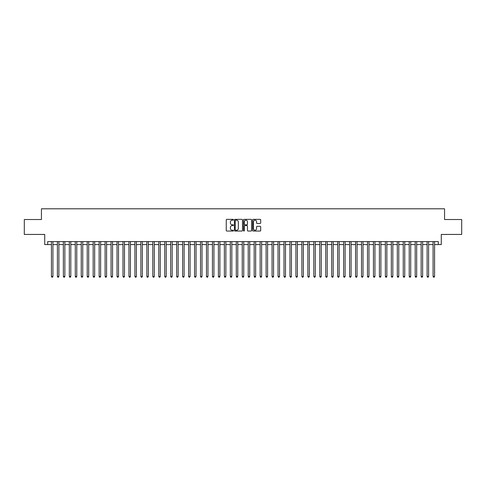 <?xml version="1.0" encoding="UTF-8"?>
<svg xmlns="http://www.w3.org/2000/svg" width="486" height="486" viewBox="0 0 486 486"><rect width="100%" height="100%" fill="white"/><g stroke="black" fill="none" stroke-linecap="round" stroke-linejoin="round"><path stroke-width="0.73" d="M233.456 219.757A0.407 0.407 0 0 0 233.049 219.344L226.828 219.344A0.583 0.583 0 0 0 226.245 219.933L226.245 230.467A0.583 0.583 0 0 0 226.828 231.05L233.049 231.05A0.407 0.407 0 0 0 233.456 230.643A0.407 0.407 0 0 0 233.049 230.236L232.247 230.236A1.871 1.871 0 0 1 230.37 228.359L230.37 227.484A1.871 1.871 0 0 1 232.247 225.607L233.049 225.607A0.407 0.407 0 0 0 233.456 225.2A0.407 0.407 0 0 0 233.049 224.787L232.247 224.787A1.871 1.871 0 0 1 230.37 222.916L230.37 222.041A1.871 1.871 0 0 1 232.247 220.164L233.049 220.164A0.407 0.407 0 0 0 233.456 219.757M260.107 223.475A0.583 0.583 0 0 0 260.69 222.886L260.69 219.933A0.583 0.583 0 0 0 260.107 219.344L253.2 219.344A0.583 0.583 0 0 0 252.617 219.933L252.617 230.467A0.583 0.583 0 0 0 253.2 231.05L260.107 231.05A0.583 0.583 0 0 0 260.69 230.467L260.69 226.895A0.583 0.583 0 0 0 260.107 226.312L257.149 226.312A0.583 0.583 0 0 0 256.565 226.895L256.565 228.669A1.567 1.567 0 0 1 254.998 230.236A1.567 1.567 0 0 1 253.431 228.669L253.431 221.731A1.567 1.567 0 0 1 254.998 220.164A1.567 1.567 0 0 1 256.565 221.731L256.565 222.886A0.583 0.583 0 0 0 257.149 223.475L260.107 223.475M47.707 244.58L47.707 241.597L438.293 241.597L438.293 244.58L441.276 244.58L441.276 234.44L461.7 234.44L461.7 219.532L444.556 219.532L444.556 208.804L41.444 208.804L41.444 219.532L24.3 219.532L24.3 234.44L44.724 234.44L44.724 244.58L51.431 244.58M242.49 219.933A0.583 0.583 0 0 0 241.9 219.344L234.993 219.344A0.583 0.583 0 0 0 234.41 219.933L234.41 230.467A0.583 0.583 0 0 0 234.993 231.05L241.9 231.05A0.583 0.583 0 0 0 242.49 230.467L242.49 219.933M244.1 219.344L251.007 219.344A0.583 0.583 0 0 1 251.59 219.933L251.59 230.467A0.583 0.583 0 0 1 251.007 231.05L248.048 231.05A0.583 0.583 0 0 1 247.465 230.467L247.465 226.197A0.583 0.583 0 0 0 246.876 225.607L244.92 225.607A0.583 0.583 0 0 0 244.33 226.197L244.33 230.643A0.407 0.407 0 0 1 243.923 231.05A0.407 0.407 0 0 1 243.51 230.643L243.51 219.933A0.583 0.583 0 0 1 244.1 219.344M52.925 244.58L57.397 244.58M58.885 244.58L63.356 244.58M64.851 244.58L69.322 244.58M70.81 244.58L75.287 244.58M76.776 244.58L81.247 244.58M82.742 244.58L87.213 244.58M88.701 244.58L93.172 244.58M94.667 244.58L99.138 244.58M100.626 244.58L105.104 244.58M106.592 244.58L111.063 244.58M112.558 244.58L117.029 244.58M118.517 244.58L122.988 244.58M124.483 244.58L128.954 244.58M130.442 244.58L134.92 244.58M136.408 244.58L140.879 244.58M142.374 244.58L146.845 244.58M148.333 244.58L152.804 244.58M154.299 244.58L158.77 244.58M160.259 244.58L164.736 244.58M166.224 244.58L170.695 244.58M172.19 244.58L176.661 244.58M178.149 244.58L182.621 244.58M184.115 244.58L188.586 244.58M190.075 244.58L194.552 244.58M196.04 244.58L200.511 244.58M202.006 244.58L206.477 244.58M207.965 244.58L212.437 244.58M213.931 244.58L218.402 244.58M219.891 244.58L224.368 244.58M225.856 244.58L230.328 244.58M231.822 244.58L236.293 244.58M237.782 244.58L242.253 244.58M243.747 244.58L248.218 244.58M249.707 244.58L254.178 244.58M255.672 244.58L260.144 244.58M261.632 244.58L266.109 244.58M267.598 244.58L272.069 244.58M273.563 244.58L278.035 244.58M279.523 244.58L283.994 244.58M285.489 244.58L289.96 244.58M291.448 244.58L295.925 244.58M297.414 244.58L301.885 244.58M303.379 244.58L307.851 244.58M309.339 244.58L313.81 244.58M315.305 244.58L319.776 244.58M321.264 244.58L325.742 244.58M327.23 244.58L331.701 244.58M333.196 244.58L337.667 244.58M339.155 244.58L343.626 244.58M345.121 244.58L349.592 244.58M351.08 244.58L355.558 244.58M357.046 244.58L361.517 244.58M363.012 244.58L367.483 244.58M368.971 244.58L373.442 244.58M374.937 244.58L379.408 244.58M380.896 244.58L385.374 244.58M386.862 244.58L391.333 244.58M392.828 244.58L397.299 244.58M398.787 244.58L403.259 244.58M404.753 244.58L409.224 244.58M410.713 244.58L415.19 244.58M416.678 244.58L421.149 244.58M422.644 244.58L427.115 244.58M428.603 244.58L433.075 244.58M434.569 244.58L438.293 244.58M235.637 220.164A0.407 0.407 0 0 0 235.23 220.577L235.23 229.823A0.407 0.407 0 0 0 235.637 230.236L236.488 230.236A1.871 1.871 0 0 0 238.359 228.359L238.359 222.041A1.871 1.871 0 0 0 236.488 220.164L235.637 220.164M247.465 221.762A1.567 1.567 0 0 0 245.898 220.194A1.567 1.567 0 0 0 244.33 221.762L244.33 224.204A0.583 0.583 0 0 0 244.92 224.787L246.876 224.787A0.583 0.583 0 0 0 247.465 224.204L247.465 221.762M52.925 241.597L52.925 276.425L51.431 276.425L51.431 241.597M52.925 276.425L52.476 277.196L51.881 277.196L51.431 276.425M58.885 241.597L58.885 276.425L57.397 276.425L57.397 241.597M58.885 276.425L58.442 277.196L57.84 277.196L57.397 276.425M64.851 241.597L64.851 276.425L63.356 276.425L63.356 241.597M64.851 276.425L64.401 277.196L63.806 277.196L63.356 276.425M70.81 241.597L70.81 276.425L69.322 276.425L69.322 241.597M70.81 276.425L70.367 277.196L69.771 277.196L69.322 276.425M76.776 241.597L76.776 276.425L75.287 276.425L75.287 241.597M76.776 276.425L76.326 277.196L75.731 277.196L75.287 276.425M82.742 241.597L82.742 276.425L81.247 276.425L81.247 241.597M82.742 276.425L82.292 277.196L81.697 277.196L81.247 276.425M88.701 241.597L88.701 276.425L87.213 276.425L87.213 241.597M88.701 276.425L88.258 277.196L87.656 277.196L87.213 276.425M94.667 241.597L94.667 276.425L93.172 276.425L93.172 241.597M94.667 276.425L94.217 277.196L93.622 277.196L93.172 276.425M100.626 241.597L100.626 276.425L99.138 276.425L99.138 241.597M100.626 276.425L100.183 277.196L99.587 277.196L99.138 276.425M106.592 241.597L106.592 276.425L105.104 276.425L105.104 241.597M106.592 276.425L106.142 277.196L105.547 277.196L105.104 276.425M112.558 241.597L112.558 276.425L111.063 276.425L111.063 241.597M112.558 276.425L112.108 277.196L111.513 277.196L111.063 276.425M118.517 241.597L118.517 276.425L117.029 276.425L117.029 241.597M118.517 276.425L118.074 277.196L117.472 277.196L117.029 276.425M124.483 241.597L124.483 276.425L122.988 276.425L122.988 241.597M124.483 276.425L124.033 277.196L123.438 277.196L122.988 276.425M130.442 241.597L130.442 276.425L128.954 276.425L128.954 241.597M130.442 276.425L129.999 277.196L129.404 277.196L128.954 276.425M136.408 241.597L136.408 276.425L134.92 276.425L134.92 241.597M136.408 276.425L135.959 277.196L135.363 277.196L134.92 276.425M142.374 241.597L142.374 276.425L140.879 276.425L140.879 241.597M142.374 276.425L141.924 277.196L141.329 277.196L140.879 276.425M148.333 241.597L148.333 276.425L146.845 276.425L146.845 241.597M148.333 276.425L147.89 277.196L147.288 277.196L146.845 276.425M154.299 241.597L154.299 276.425L152.804 276.425L152.804 241.597M154.299 276.425L153.849 277.196L153.254 277.196L152.804 276.425M160.259 241.597L160.259 276.425L158.77 276.425L158.77 241.597M160.259 276.425L159.815 277.196L159.22 277.196L158.77 276.425M166.224 241.597L166.224 276.425L164.736 276.425L164.736 241.597M166.224 276.425L165.775 277.196L165.179 277.196L164.736 276.425M172.19 241.597L172.19 276.425L170.695 276.425L170.695 241.597M172.19 276.425L171.74 277.196L171.145 277.196L170.695 276.425M178.149 241.597L178.149 276.425L176.661 276.425L176.661 241.597M178.149 276.425L177.706 277.196L177.104 277.196L176.661 276.425M184.115 241.597L184.115 276.425L182.621 276.425L182.621 241.597M184.115 276.425L183.665 277.196L183.07 277.196L182.621 276.425M190.075 241.597L190.075 276.425L188.586 276.425L188.586 241.597M190.075 276.425L189.631 277.196L189.036 277.196L188.586 276.425M196.04 241.597L196.04 276.425L194.552 276.425L194.552 241.597M196.04 276.425L195.591 277.196L194.995 277.196L194.552 276.425M202.006 241.597L202.006 276.425L200.511 276.425L200.511 241.597M202.006 276.425L201.556 277.196L200.961 277.196L200.511 276.425M207.965 241.597L207.965 276.425L206.477 276.425L206.477 241.597M207.965 276.425L207.522 277.196L206.921 277.196L206.477 276.425M213.931 241.597L213.931 276.425L212.437 276.425L212.437 241.597M213.931 276.425L213.482 277.196L212.886 277.196L212.437 276.425M219.891 241.597L219.891 276.425L218.402 276.425L218.402 241.597M219.891 276.425L219.447 277.196L218.852 277.196L218.402 276.425M225.856 241.597L225.856 276.425L224.368 276.425L224.368 241.597M225.856 276.425L225.407 277.196L224.811 277.196L224.368 276.425M231.822 241.597L231.822 276.425L230.328 276.425L230.328 241.597M231.822 276.425L231.372 277.196L230.777 277.196L230.328 276.425M237.782 241.597L237.782 276.425L236.293 276.425L236.293 241.597M237.782 276.425L237.332 277.196L236.737 277.196L236.293 276.425M243.747 241.597L243.747 276.425L242.253 276.425L242.253 241.597M243.747 276.425L243.298 277.196L242.702 277.196L242.253 276.425M249.707 241.597L249.707 276.425L248.218 276.425L248.218 241.597M249.707 276.425L249.263 277.196L248.668 277.196L248.218 276.425M255.672 241.597L255.672 276.425L254.178 276.425L254.178 241.597M255.672 276.425L255.223 277.196L254.628 277.196L254.178 276.425M261.632 241.597L261.632 276.425L260.144 276.425L260.144 241.597M261.632 276.425L261.189 277.196L260.593 277.196L260.144 276.425M267.598 241.597L267.598 276.425L266.109 276.425L266.109 241.597M267.598 276.425L267.148 277.196L266.553 277.196L266.109 276.425M273.563 241.597L273.563 276.425L272.069 276.425L272.069 241.597M273.563 276.425L273.114 277.196L272.518 277.196L272.069 276.425M279.523 241.597L279.523 276.425L278.035 276.425L278.035 241.597M279.523 276.425L279.079 277.196L278.478 277.196L278.035 276.425M285.489 241.597L285.489 276.425L283.994 276.425L283.994 241.597M285.489 276.425L285.039 277.196L284.444 277.196L283.994 276.425M291.448 241.597L291.448 276.425L289.96 276.425L289.96 241.597M291.448 276.425L291.005 277.196L290.409 277.196L289.96 276.425M297.414 241.597L297.414 276.425L295.925 276.425L295.925 241.597M297.414 276.425L296.964 277.196L296.369 277.196L295.925 276.425M303.379 241.597L303.379 276.425L301.885 276.425L301.885 241.597M303.379 276.425L302.93 277.196L302.335 277.196L301.885 276.425M309.339 241.597L309.339 276.425L307.851 276.425L307.851 241.597M309.339 276.425L308.896 277.196L308.294 277.196L307.851 276.425M315.305 241.597L315.305 276.425L313.81 276.425L313.81 241.597M315.305 276.425L314.855 277.196L314.26 277.196L313.81 276.425M321.264 241.597L321.264 276.425L319.776 276.425L319.776 241.597M321.264 276.425L320.821 277.196L320.225 277.196L319.776 276.425M327.23 241.597L327.23 276.425L325.742 276.425L325.742 241.597M327.23 276.425L326.78 277.196L326.185 277.196L325.742 276.425M333.196 241.597L333.196 276.425L331.701 276.425L331.701 241.597M333.196 276.425L332.746 277.196L332.151 277.196L331.701 276.425M339.155 241.597L339.155 276.425L337.667 276.425L337.667 241.597M339.155 276.425L338.712 277.196L338.11 277.196L337.667 276.425M345.121 241.597L345.121 276.425L343.626 276.425L343.626 241.597M345.121 276.425L344.671 277.196L344.076 277.196L343.626 276.425M351.08 241.597L351.08 276.425L349.592 276.425L349.592 241.597M351.08 276.425L350.637 277.196L350.042 277.196L349.592 276.425M357.046 241.597L357.046 276.425L355.558 276.425L355.558 241.597M357.046 276.425L356.596 277.196L356.001 277.196L355.558 276.425M363.012 241.597L363.012 276.425L361.517 276.425L361.517 241.597M363.012 276.425L362.562 277.196L361.967 277.196L361.517 276.425M368.971 241.597L368.971 276.425L367.483 276.425L367.483 241.597M368.971 276.425L368.528 277.196L367.926 277.196L367.483 276.425M374.937 241.597L374.937 276.425L373.442 276.425L373.442 241.597M374.937 276.425L374.487 277.196L373.892 277.196L373.442 276.425M380.896 241.597L380.896 276.425L379.408 276.425L379.408 241.597M380.896 276.425L380.453 277.196L379.858 277.196L379.408 276.425M386.862 241.597L386.862 276.425L385.374 276.425L385.374 241.597M386.862 276.425L386.413 277.196L385.817 277.196L385.374 276.425M392.828 241.597L392.828 276.425L391.333 276.425L391.333 241.597M392.828 276.425L392.378 277.196L391.783 277.196L391.333 276.425M398.787 241.597L398.787 276.425L397.299 276.425L397.299 241.597M398.787 276.425L398.344 277.196L397.742 277.196L397.299 276.425M404.753 241.597L404.753 276.425L403.259 276.425L403.259 241.597M404.753 276.425L404.303 277.196L403.708 277.196L403.259 276.425M410.713 241.597L410.713 276.425L409.224 276.425L409.224 241.597M410.713 276.425L410.269 277.196L409.674 277.196L409.224 276.425M416.678 241.597L416.678 276.425L415.19 276.425L415.19 241.597M416.678 276.425L416.229 277.196L415.633 277.196L415.19 276.425M422.644 241.597L422.644 276.425L421.149 276.425L421.149 241.597M422.644 276.425L422.194 277.196L421.599 277.196L421.149 276.425M428.603 241.597L428.603 276.425L427.115 276.425L427.115 241.597M428.603 276.425L428.16 277.196L427.558 277.196L427.115 276.425M434.569 241.597L434.569 276.425L433.075 276.425L433.075 241.597M434.569 276.425L434.12 277.196L433.524 277.196L433.075 276.425"/></g></svg>
